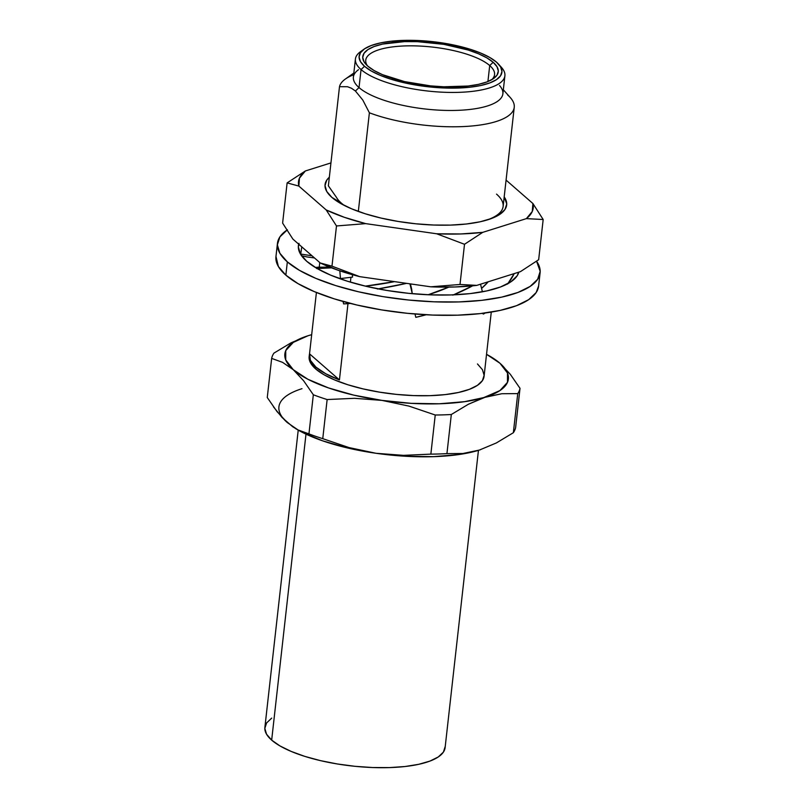 <?xml version="1.0" encoding="UTF-8"?>
<svg xmlns="http://www.w3.org/2000/svg" width="808" height="808" viewBox="0 0 808 808"><rect width="100%" height="100%" fill="white"/><g stroke="black" fill="none" stroke-linecap="round" stroke-linejoin="round"><path stroke-width="1.21" d="M499.506 85.497A75.215 23.745 -173.6 0 1 453.642 110.454A75.215 23.745 -173.6 0 1 359.025 87.587L361.045 69.559A75.215 23.745 6.4 0 0 455.661 92.425A75.215 23.745 6.4 0 0 501.526 67.468L498.677 64.287A71.841 22.674 -173.6 0 1 454.874 88.123A71.841 22.674 -173.6 0 1 364.509 66.286L361.045 69.559L359.025 87.587A75.215 23.745 6.4 0 0 441.41 110.272A75.215 23.745 6.4 0 0 502.879 93.819L504.899 75.79A75.215 23.745 -173.6 0 1 443.43 92.243A75.215 23.745 -173.6 0 1 361.045 69.559A75.215 23.745 -173.6 0 1 355.419 59.024A75.215 23.745 -173.6 0 1 362.449 50.439M364.034 49.177L360.55 51.651A75.215 23.745 6.4 0 0 361.045 69.559L364.509 66.286A71.841 22.674 -173.6 0 1 364.034 49.177A71.841 22.674 -173.6 0 1 429.886 41.36A71.841 22.674 -173.6 0 1 496.526 62.165L500.586 66.852L501.95 71.447L500.576 75.75L496.496 79.618L489.89 82.891L481.002 85.456L470.175 87.193L457.823 88.052L444.42 87.991L416.544 85.183L390.799 79.174L379.982 75.245L371.104 70.892L364.509 66.286L360.449 61.6L359.075 57.015L360.459 52.702L364.529 48.834L371.135 45.561L380.023 43.006L390.86 41.259L416.615 40.461L444.481 43.268L470.236 49.278L481.053 53.207L489.931 57.56L496.526 62.165A71.841 22.674 -173.6 0 1 498.677 64.287M489.709 65.549A64.812 20.453 6.4 0 0 410.403 45.834A64.812 20.453 6.4 0 0 367.418 65.781A64.812 20.453 -173.6 0 1 365.751 60.186A64.812 20.453 -173.6 0 1 418.726 46.005A64.812 20.453 -173.6 0 1 489.709 65.549L487.921 81.537L489.709 65.549A64.812 20.453 -173.6 0 1 494.567 74.629A64.812 20.453 -173.6 0 1 491.698 79.729A64.812 20.453 6.4 0 0 489.709 65.549L493.163 62.277L489.709 65.549M367.862 66.175A68.185 21.523 -173.6 0 1 365.822 64.175A68.185 21.523 -173.6 0 1 407.394 41.551A68.185 21.523 -173.6 0 1 493.163 62.277L486.911 57.903L478.477 53.772L468.206 50.035L443.774 44.339L417.322 41.663L404.596 41.612L382.598 44.076L374.154 46.511L367.892 49.621L364.024 53.288L362.711 57.378L364.014 61.731L367.862 66.175L374.124 70.559L382.548 74.69L404.535 81.598L430.482 85.87L443.713 86.789L468.155 86.022L478.437 84.375L486.87 81.941L493.143 78.831L497.011 75.164L498.314 71.074L497.021 66.721L493.163 62.277A68.185 21.523 -173.6 0 1 493.617 78.507A68.185 21.523 -173.6 0 1 431.119 85.931A68.185 21.523 -173.6 0 1 367.862 66.175M499.94 65.852A75.215 23.745 -173.6 0 1 504.899 75.79M353.843 73.013L345.339 79.063A88.001 27.775 6.4 0 0 339.491 86.709L328.371 185.84L339.491 86.709L347.511 86.719L351.49 88.254L355.419 91.011L359.025 87.587L355.419 91.011L362.812 100.071L369.387 112.797A88.001 27.775 6.4 0 0 474.71 125.705A88.001 27.775 6.4 0 0 510.292 97.566L503.334 89.779M309.363 354.813L309.151 356.661A88.001 27.775 6.4 0 0 315.746 368.993L315.958 367.145A88.001 27.775 -173.6 0 1 309.363 354.813A88.001 27.775 -173.6 0 1 309.535 353.833L339.431 379.922L347.985 303.626L339.431 379.922A88.001 27.775 -173.6 0 1 315.958 367.145L315.746 368.993A88.001 27.775 6.4 0 0 412.141 395.536A88.001 27.775 6.4 0 0 484.073 376.286L491.274 312.09M350.945 277.306L350.399 282.133L350.945 277.306M445.158 746.632L443.42 752.076L438.279 756.955L429.937 761.085L418.716 764.317L405.05 766.519L389.456 767.6L372.538 767.529L354.944 766.307L337.36 763.974L320.443 760.631L304.858 756.399L291.203 751.43L279.992 745.946L271.67 740.128L305.99 434.149L271.67 740.128A90.678 28.623 6.4 0 0 370.993 767.469A90.678 28.623 6.4 0 0 445.107 747.632L478.447 450.349M331.906 197.415A91.375 28.846 -173.6 0 1 329.341 177.204L326.755 180.133L325.008 185.618L326.745 191.446L331.906 197.415L341.249 203.03L331.906 197.415L340.289 203.273L351.591 208.807L365.347 213.807L381.053 218.079L398.102 221.442L415.827 223.796L433.553 225.028L450.601 225.099L466.317 224.008L480.093 221.796L491.395 218.534L499.799 214.373L504.98 209.454L506.737 203.969L504.192 196.889A91.375 28.846 -173.6 0 1 488.234 219.635A91.375 28.846 -173.6 0 1 339.794 202.98A91.375 28.846 -173.6 0 1 331.906 197.415M336.502 197.435A80.487 25.401 6.4 0 0 341.249 203.03A80.487 25.401 6.4 0 0 344.42 205.505A80.487 25.401 -173.6 0 1 341.249 203.03A80.487 25.401 -173.6 0 1 336.502 197.435L328.371 185.84L336.502 197.435M436.714 233.785L460.752 233.956L482.75 232.351L526.372 218.625L532.29 211.444L532.896 203.515L506.071 180.103L532.896 203.515A118.089 37.279 -173.6 0 1 526.372 218.625L543.178 219.513L532.896 203.515L543.178 219.513L526.372 218.625L482.75 232.351A118.089 37.279 -173.6 0 1 436.714 233.785L464.509 244.279L482.75 232.351L464.509 244.279L460.005 284.477L430.765 286.81L359.772 276.659L338.39 270.337L320.261 262.984L292.89 239.097L282.618 223.099L287.123 182.891L298.839 186.072L326.21 209.959L344.339 217.302L365.721 223.634L436.714 233.785L365.721 223.634A118.089 37.279 -173.6 0 1 326.21 209.959L336.492 225.957L365.721 223.634L336.492 225.957L331.977 266.165L320.261 262.984A118.089 37.279 6.4 0 0 359.772 276.659L331.977 266.165L359.772 276.659L430.765 286.81A118.089 37.279 6.4 0 0 476.801 285.375L454.803 286.981L430.765 286.81L460.005 284.477L476.801 285.375L460.005 284.477L464.509 244.279L436.714 233.785M330.947 162.913L305.363 170.963L299.455 178.144L298.839 186.072A118.089 37.279 -173.6 0 1 305.363 170.963L287.123 182.891L298.839 186.072L326.21 209.959L336.492 225.957L331.977 266.165L320.261 262.984L292.89 239.097L282.618 223.099L287.123 182.891L305.363 170.963L330.947 162.913M520.423 271.65L476.801 285.375L520.423 271.65L538.663 259.721L520.423 271.65M507.646 94.98A88.001 27.775 -173.6 0 1 514.241 107.312L503.121 206.444A88.001 27.775 6.4 0 1 486.749 220.089A88.001 27.775 6.4 0 0 496.526 194.112M538.663 259.721L543.178 219.513L538.663 259.721M369.387 112.797L358.328 211.433L369.387 112.797A88.001 27.775 -173.6 0 0 461.671 126.634A88.001 27.775 -173.6 0 0 514.241 107.312M347.511 86.719L339.491 86.709A88.001 27.775 -173.6 0 1 353.651 74.78M298.223 430.129L264.883 727.422A90.678 28.623 6.4 0 0 271.67 740.128L266.549 734.209L264.822 728.412L266.569 722.978L271.7 718.1M295.516 428.543L297.051 429.452A112.463 35.502 6.4 0 0 376.033 453.288A112.463 35.502 6.4 0 0 479.376 450.066L462.863 453.51L446.935 453.621A125.119 39.491 -173.6 0 1 430.856 454.126L403.485 455.359L376.033 453.288L349.036 447.582L322.756 438.663A125.119 39.491 -173.6 0 1 308.949 433.886L298.081 429.957L292.658 426.725L282.133 417.554L273.447 406.828M490.244 356.399L499.96 363.257L486.537 354.318A112.463 35.502 -173.6 0 1 490.244 356.399A112.463 35.502 -173.6 0 1 499.96 363.257L510.292 374.286L520.019 388.325L510.292 374.286L499.96 363.257A112.463 35.502 -173.6 0 1 485.305 397.172L501.819 393.728L517.746 393.607A125.119 39.491 6.4 0 0 520.019 388.325L515.635 427.442L520.019 388.325A125.119 39.491 -173.6 0 1 517.746 393.607L513.353 432.724A125.119 39.491 6.4 0 0 515.635 427.442A125.119 39.491 -173.6 0 1 513.353 432.724L496.324 442.966L479.376 450.066A112.463 35.502 6.4 0 0 479.75 449.945A112.463 35.502 6.4 0 0 480.366 449.743M479.75 449.945L480.477 449.702M301.99 388.678A112.463 35.502 6.4 0 0 287.335 422.594L298.081 429.957L308.949 433.886A125.119 39.491 6.4 0 0 322.756 438.663L327.139 399.546A125.119 39.491 -173.6 0 1 313.332 394.769L308.949 433.886L313.332 394.769A125.119 39.491 6.4 0 0 327.139 399.546L354.51 398.314L381.962 400.394L408.959 406.101L435.239 415.009L430.856 454.126A125.119 39.491 6.4 0 0 446.935 453.621L451.319 414.504A125.119 39.491 -173.6 0 1 435.239 415.009A125.119 39.491 6.4 0 0 451.319 414.504L468.357 404.263L485.305 397.172A112.463 35.502 -173.6 0 1 381.962 400.394A112.463 35.502 -173.6 0 1 293.274 369.7A112.463 35.502 -173.6 0 1 307.545 335.906A112.463 35.502 -173.6 0 1 307.919 335.785A112.463 35.502 -173.6 0 1 311.676 334.684L307.929 335.774M282.588 362.368L271.66 358.399L267.266 397.516L271.66 358.399A125.119 39.491 -173.6 0 1 273.932 353.126A125.119 39.491 6.4 0 0 271.66 358.399L282.588 362.368L293.274 369.7L303.606 380.73L313.332 394.769L303.606 380.73L293.274 369.7L285.729 359.934L285.739 350.611L293.314 342.38L308.01 335.754M291.001 342.855L273.932 353.126L291.001 342.855L306.808 336.138M309.535 353.833L316.413 292.486L309.535 353.833L339.431 379.922L325.796 373.771L315.958 367.145L310.434 360.368L309.535 353.833M319.251 267.145L319.766 262.549L319.251 267.145M355.419 59.024L353.389 77.053A75.215 23.745 6.4 0 0 359.025 87.587A75.215 23.745 -173.6 0 1 358.53 69.68M296.597 429.179L301.919 432.139L322.554 440.815L347.834 448.026L376.033 453.288L405.222 456.237L433.431 456.671L458.722 454.561L479.376 450.066L496.324 442.966L513.353 432.724L517.746 393.607L501.819 393.728L464.651 401.667L439.36 403.778L411.161 403.344L381.962 400.394L353.763 395.132L328.492 387.921L307.858 379.245L293.274 369.7M499.96 363.257L507.495 373.013L507.485 382.336L499.92 390.577L468.357 404.263L451.319 414.504L446.935 453.621L462.863 453.51L479.376 450.066M309.161 356.581L310.777 363.257L315.746 368.993L323.826 374.639L334.704 379.972L347.955 384.79L363.085 388.901L379.497 392.143L396.566 394.405L413.646 395.597L430.058 395.668L445.198 394.607L458.459 392.476L469.357 389.345L477.447 385.335L482.437 380.598L484.123 375.316L482.447 369.7L477.478 363.954M362.812 100.071L355.419 91.011M322.756 438.663L349.036 447.582L376.033 453.288L403.485 455.359L430.856 454.126L435.239 415.009L408.959 406.101L381.962 400.394L354.51 398.314L327.139 399.546L322.756 438.663M267.266 397.516L277.063 411.646L287.335 422.594M287.385 229.785L279.901 236.896L277.366 244.824L279.871 253.257L287.345 261.883L285.85 275.144A132.148 41.713 6.4 0 0 430.603 314.989A132.148 41.713 6.4 0 0 538.603 286.082L540.097 272.831A132.148 41.713 -173.6 0 1 432.088 301.727A132.148 41.713 -173.6 0 1 287.345 261.883L299.475 270.357L315.807 278.366L335.714 285.598L358.419 291.769L383.073 296.647L408.707 300.041L434.34 301.828L458.995 301.929L481.719 300.344L501.647 297.142L517.999 292.435L530.149 286.416L537.643 279.295L540.178 271.377L536.573 261.226A132.148 41.713 -173.6 0 1 540.097 272.831M306.717 261.277A111.06 35.057 -173.6 0 1 298.404 245.723A111.06 35.057 -173.6 0 1 298.687 244.157L298.334 246.945L300.445 254.035L306.717 261.277L316.918 268.408L330.644 275.134L347.369 281.204L366.458 286.396L387.173 290.496L408.717 293.344L430.26 294.849L450.985 294.93L470.084 293.607L486.82 290.91L500.566 286.961L510.777 281.891L517.08 275.912L518.817 272.155A111.06 35.057 -173.6 0 1 425.725 294.647A111.06 35.057 -173.6 0 1 306.717 261.277M299 243.339L298.334 247.117M538.623 285.971L536.148 292.557L528.664 299.667L516.504 305.697L500.152 310.403L480.235 313.605L457.51 315.181L432.856 315.08L407.222 313.292L381.588 309.898L356.934 305.02L334.219 298.849L314.322 291.627L297.99 283.618L285.85 275.144L278.386 266.519L275.972 256.5M277.447 243.37L275.952 256.621A132.148 41.713 6.4 0 0 285.85 275.144L287.345 261.883A132.148 41.713 -173.6 0 1 277.447 243.37A132.148 41.713 -173.6 0 1 286.86 230.139M414.989 314.009L415.797 317.332A111.12 47.914 -13.8 0 0 426.169 314.777L415.797 317.332L414.989 314.009M482.326 291.486L480.538 284.204L482.326 291.486A111.12 47.914 166.2 0 1 481.568 291.951A111.12 47.914 -13.8 0 0 482.326 291.486M452.834 295.152L472.589 285.84A111.12 47.914 166.2 0 1 453.581 294.839M428.159 294.758L448.804 287.113A91.375 39.4 166.2 0 1 428.159 294.758M343.046 301.475L343.622 303.909A111.12 23.321 -13.3 0 0 350.419 303.434L343.622 303.909L343.046 301.475M412.191 293.354L409.939 283.83L412.191 293.354A111.12 23.321 166.7 0 1 411.171 293.587A111.12 23.321 -13.3 0 0 412.191 293.354L411.676 289.214L412.191 293.354M377.427 289.032L406.586 283.356A111.12 23.321 166.7 0 1 378.235 288.9M365.357 286.133L394.536 281.628A91.375 19.18 166.7 0 1 365.357 286.133M411.676 289.214L410.413 283.901L411.676 289.214M340.471 278.568L339.825 270.821L340.471 278.568A111.12 3.242 175.2 0 1 339.643 278.619A111.12 3.242 -4.8 0 0 340.471 278.568L352.551 277.104L340.471 278.568M316.675 268.569L331.553 267.832A111.12 3.242 175.2 0 1 317.16 268.549M315.322 267.458L329.482 267.014A91.375 2.666 175.2 0 1 318.908 267.135L315.322 267.458M352.551 277.104L352.349 274.68L352.551 277.104M301.414 255.712L307.101 256.954A111.12 2.939 8.3 0 1 301.566 255.752M300.717 254.066L301.768 246.844L300.717 254.066A111.12 2.939 -171.7 0 0 300.455 254.055A111.12 2.939 8.3 0 1 300.717 254.066L312.009 255.782L300.717 254.066M307.101 256.954L314.484 257.944L307.101 256.954M483.396 313.231L483.457 314.049A111.12 65.509 -4.1 0 0 485.194 312.989L483.457 314.049L482.305 313.363L483.457 314.049L483.396 313.231M518.059 273.861L517.958 272.427L518.059 273.861A111.12 65.509 175.9 0 1 517.888 274.548A111.12 65.509 -4.1 0 0 518.059 273.861M507.596 284.062L514.191 273.609A111.12 65.509 175.9 0 1 507.959 283.608M481.568 288.406L488.244 281.78A91.375 53.873 175.9 0 1 481.568 288.406M298.334 246.864L298.718 244.188"/></g></svg>
